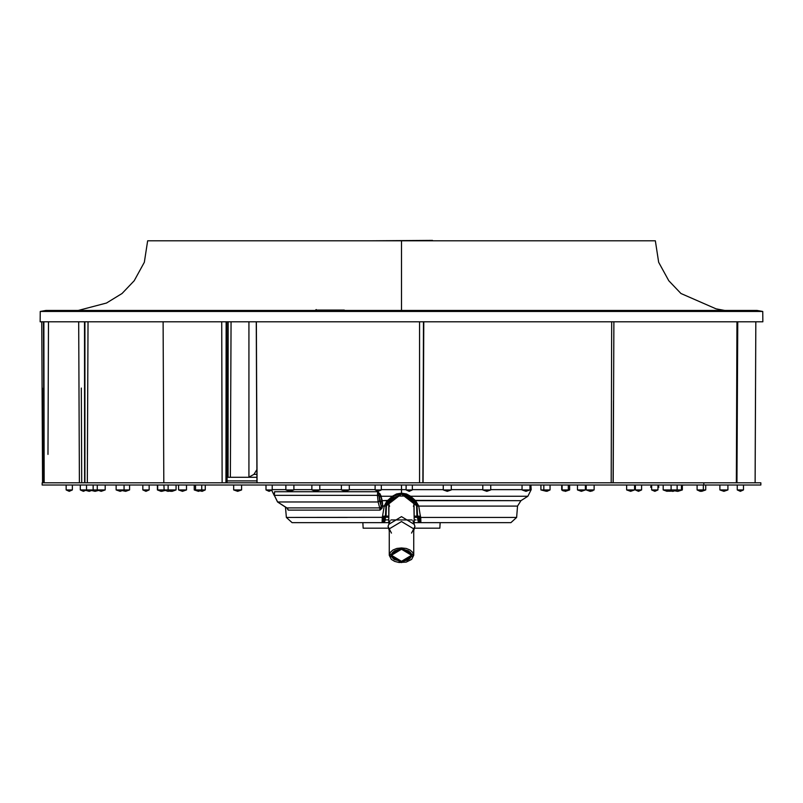 <?xml version="1.0" encoding="UTF-8"?>
<svg xmlns="http://www.w3.org/2000/svg" width="803" height="803" viewBox="0 0 803 803"><rect width="100%" height="100%" fill="white"/><g stroke="black" fill="none" stroke-linecap="round" stroke-linejoin="round"><path stroke-width="1.2" d="M40.15 321.832L762.85 321.832L762.76 311.464L40.24 311.464L40.15 321.832L762.85 321.832L762.76 311.464L757.099 310.43L45.901 310.43L40.24 311.464L762.76 311.464M147.632 240.8L401.5 240.8L401.5 310.43L401.5 240.8L655.368 240.8L147.632 240.8L144.309 262.28L134.191 280.769L122.086 293.517L106.478 303.032L78.212 310.43M417.088 506.081L417.57 516.158L420.471 516.249L420.702 517.443L420.089 514.402L420.471 516.249L417.57 516.158L417.088 506.081L418.734 506.131L420.089 514.402L418.734 506.131L517.574 506.131L516.61 517.443L517.574 506.131L520.896 500.67L517.574 506.131L418.734 506.131L415.563 500.67L520.896 500.67L527.902 496.254L520.896 500.67L414.328 500.329L416.516 504.264M411.558 555.264L401.5 561.337L391.442 555.264L392.205 557.593L394.383 559.561L401.5 561.337L407.091 560.313L409.861 558.637L411.367 556.449L410.795 552.946L408.617 550.978L403.457 549.322L397.656 549.664L394.383 550.978L392.205 552.946L391.442 555.264L401.5 549.202L411.558 555.264M413.716 555.264L413.716 528.906L401.5 521.538L389.284 528.906L389.284 555.264L401.5 547.907L413.716 555.264L401.5 562.632L389.284 555.264L389.284 528.906L401.5 521.538L413.716 528.906L414.96 526.316L413.716 528.906L413.716 555.264L411.658 559.36L406.177 562.07L399.121 562.491L394.715 561.387L391.342 559.36L389.284 555.264L390.218 552.454L392.868 550.065L396.823 548.469L401.5 547.907L406.177 548.469L410.132 550.065L412.782 552.454L413.716 555.264M412.069 519.983L390.931 519.983M390.057 520.886L388.04 526.316L389.284 528.906L388.04 526.316L388.712 524.319L401.5 516.61L414.288 524.319L414.96 526.316L412.943 520.886M413.485 506.382L414.288 503.692L407.292 496.816L404.521 496.053L410.172 498.021L413.806 501.594L414.288 523.064L414.087 505.057M389.515 506.382L388.712 503.692L389.786 500.59L392.828 498.021L398.489 496.043L395.708 496.816L388.712 503.692L388.712 523.064L388.913 505.057M432.536 240.368L370.464 240.8L432.536 240.368M168.148 489.94L176.098 489.94L176.098 485.052L176.098 489.94L168.309 489.94L172.123 491.376L168.309 489.94L164.093 489.94L167.917 491.376L164.093 489.94L168.148 489.94L168.148 485.052L168.148 489.94L172.123 491.376L176.098 489.94M169.614 491.135L170.929 491.376L169.614 491.135M195.5 489.94L201.754 489.94L201.754 485.052L201.754 489.94L195.631 489.94L198.632 491.376L194.226 489.94L195.5 489.94L195.5 485.052L195.5 489.94L198.632 491.376L201.754 489.94L205.307 489.94L205.307 485.052L205.307 489.94L201.754 489.94M97.233 489.94L105.183 489.94L105.183 485.052L105.183 489.94L93.198 489.94L97.233 489.94L97.233 485.052L97.233 489.94L101.208 491.376L105.183 489.94M142.874 489.94L149.117 489.94L149.117 485.052L149.117 489.94L142.874 489.94L142.874 485.052L142.874 489.94L145.995 491.376L149.117 489.94M80.32 489.94L86.563 489.94L86.563 485.052L86.563 489.94L93.038 489.94L80.32 489.94L80.32 485.052L80.32 489.94L83.442 491.376L86.563 489.94M124.094 489.94L129.614 489.94L129.614 485.052L129.614 489.94L124.094 489.94L124.094 485.052L124.094 489.94L116.144 489.94L124.094 489.94L120.119 491.376L123.933 489.94L120.119 491.376L116.144 489.94L116.144 485.052L116.144 489.94M129.614 489.94L125.639 491.376L128.239 489.94L125.639 491.376L122.879 490.723M205.307 489.94L202.185 491.376L204.233 489.94L202.185 491.376L200.399 490.974M66.117 489.94L72.37 489.94L72.37 485.052L72.37 489.94L66.117 489.94L66.117 485.052L66.117 489.94L69.239 491.376L72.37 489.94M233.673 489.94L241.623 489.94L241.623 485.052L241.623 489.94L233.673 489.94L233.673 485.052L233.673 489.94L237.648 491.376L238.21 489.94L237.648 491.376L241.623 489.94M157.408 485.052L157.408 489.94L157.408 485.052M164.786 490.533L161.664 491.376L164.133 490.091L161.654 491.376L157.689 489.94L157.689 485.052L157.689 489.94L163.932 489.94L157.408 489.94L161.042 491.346M561.678 489.94L561.678 485.052L561.678 489.94L563.335 490.924M569.628 489.94L569.628 485.052L569.628 489.94L565.402 491.366M592.825 490.763L590.426 491.366M681.486 489.94L681.486 485.052L681.486 489.94L682.319 489.94L682.319 485.153L682.319 489.94L677.09 489.94L681.486 489.94L677.511 491.376L675.313 490.974M683.734 485.052L681.486 485.153M651.675 489.94L651.675 485.052L651.675 489.94L657.918 489.94L657.918 485.052L657.918 489.94L651.675 489.94L654.796 491.376L657.918 489.94M651.675 487.26L650.681 487.26L651.323 485.052M658.269 485.052L658.912 487.26L657.918 487.26M697.094 489.94L700.216 491.376L701.511 489.94L700.216 491.376L703.338 489.94L703.338 485.052L703.338 489.94L697.094 489.94L697.094 485.052L697.094 489.94L705.717 489.94L705.717 485.052L705.717 489.94L701.742 491.376L705.084 489.94M635.384 489.94L641.637 489.94L641.637 485.052L641.637 489.94L638.505 491.376L641.135 489.94L635.384 489.94L635.384 485.052L635.384 489.94L638.505 491.376L641.637 489.94M737.264 489.94L743.508 489.94L743.508 485.052L743.508 489.94L740.386 491.376L743.016 489.94L737.264 489.94L737.264 485.052L737.264 489.94L740.386 491.376L743.508 489.94M626.661 489.94L634.621 489.94L634.621 485.052L634.621 489.94L632.292 489.94L630.636 491.376L632.292 489.94L626.661 489.94L626.661 485.052L626.661 489.94L630.636 491.376L634.621 489.94M543.852 489.94L550.095 489.94L550.095 485.052L550.095 489.94L548.268 489.94L546.973 491.376L548.268 489.94L540.901 489.94L543.852 489.94L543.852 485.052L543.852 489.94L546.973 491.376L550.095 489.94M482.814 489.94L490.763 489.94L490.763 485.052L490.763 489.94L486.227 489.94L486.789 491.376L486.227 489.94L482.814 489.94L482.814 485.052L482.814 489.94L486.799 491.376M406.127 489.94L412.371 489.94L412.371 485.052L412.371 489.94L408.807 489.94L409.249 491.376L408.807 489.94L406.127 489.94L406.127 485.052L406.127 489.94L409.249 491.376L412.371 489.94M562.08 489.94L568.323 489.94L568.323 485.052L568.323 489.94L564.76 489.94L565.202 491.376L564.76 489.94L562.08 489.94L562.08 485.052L562.08 489.94L565.202 491.376L568.323 489.94M311.885 489.94L319.835 489.94L319.835 485.052L319.835 489.94L313.26 489.94L315.86 491.376L311.885 489.94L311.885 485.052L311.885 489.94L315.86 491.376L319.835 489.94M375.101 489.94L381.345 489.94L381.345 485.052L381.345 489.94L376.175 489.94L378.223 491.376L375.101 489.94L375.101 485.052L375.101 489.94L378.223 491.376L381.345 489.94M265.944 489.94L272.187 489.94L272.187 485.052L272.187 489.94L267.018 489.94L269.065 491.376L265.944 489.94L265.944 485.052L265.944 489.94L269.065 491.376L272.187 489.94M727.257 489.94L723.915 491.376L727.889 489.94L719.94 489.94L727.257 489.94M676.457 489.94L673.115 491.376L677.09 489.94L668.779 489.94L667.122 491.376L668.779 489.94L676.457 489.94M684.557 485.052L683.734 485.153M546.03 491.265L540.901 489.94L540.901 485.052L540.901 489.94M578.05 489.94L585.367 489.94L585.367 485.052L585.367 489.94L578.05 489.94L581.392 491.376L578.05 489.94M198.441 491.366L194.226 489.94L194.226 485.052L194.226 489.94M98.137 490.563L95.065 491.376L97.494 490.141L95.065 491.376L92.144 490.643M93.198 489.94L89.223 491.376L93.198 489.94L93.198 485.052L93.198 489.94L89.223 491.376L86.011 490.472M178.708 489.94L182.522 491.376L178.708 489.94L186.497 489.94L178.708 489.94M341.375 489.94L342.74 489.94L341.375 489.94L341.375 485.052L341.375 489.94L345.35 491.376L342.74 489.94L345.35 491.376L349.325 489.94L342.74 489.94L349.325 489.94L349.325 485.052L349.325 489.94M285.898 489.94L287.263 489.94L285.898 489.94L285.898 485.052L285.898 489.94L289.873 491.376L287.263 489.94L289.873 491.376L293.848 489.94L287.263 489.94L293.848 489.94L293.848 485.052L293.848 489.94M522.02 489.94L525.433 489.94L522.02 489.94L522.02 485.052L522.02 489.94L525.995 491.376L525.433 489.94L525.995 491.376L529.97 489.94L525.433 489.94L529.97 489.94L529.97 485.052L529.97 489.94M443.296 489.94L446.699 489.94L443.296 489.94L443.296 485.052L443.296 489.94L447.271 491.376L446.699 489.94L447.271 491.376L451.246 489.94L446.699 489.94L451.246 489.94L451.246 485.052L451.246 489.94M591.791 489.94L590.135 491.376L591.791 489.94L594.11 489.94L586.16 489.94L591.791 489.94M719.94 485.052L719.94 489.94L719.94 485.052M727.889 489.94L727.889 485.052L727.889 489.94L723.915 491.376L719.94 489.94M677.09 489.94L677.09 485.052L677.09 489.94L673.115 491.376L670.124 490.603M577.417 485.052L577.417 489.94L577.417 485.052M42.198 482.754L81.324 482.754L42.157 482.754L42.157 485.052L703.809 485.052L178.547 485.052L178.547 489.94L178.547 485.052L42.218 485.052M186.497 489.94L186.497 485.052L186.497 489.94L182.522 491.376L178.547 489.94M163.932 485.052L164.093 489.94L163.932 485.052M663.148 485.052L663.148 489.94L668.779 489.94L663.148 489.94L663.148 485.052M671.097 489.94L671.097 485.052L671.097 489.94L667.122 491.376L663.148 489.94M586.16 485.052L586.16 489.94L586.16 485.052M594.11 489.94L594.11 485.052L594.11 489.94L590.135 491.376L586.16 489.94M248.97 477.283L248.97 321.832L248.97 477.283M79.377 482.754L78.674 321.832L79.377 482.754M163.852 482.754L163.15 321.832L163.852 482.754M220.333 482.754L83.964 482.754L222.15 482.754L221.758 321.832L222.15 482.754L220.333 482.754M416.877 482.754L225.312 482.754L419.547 482.754L419.567 321.832L419.547 482.754L416.877 482.754M608.523 482.754L422.599 482.754L611.213 482.754L611.635 321.832L611.213 482.754L608.523 482.754M703.809 482.754L613.191 482.754L734.454 482.754L703.809 482.754L703.809 485.052L703.809 482.754M256.9 469.685L253.939 474.352L256.92 474.352L253.939 474.352L248.599 477.293M406.699 494.819L401.5 493.955L410.604 496.254L401.5 493.112L401.5 485.052L401.5 489.679L406.127 489.679L401.5 489.679L401.5 493.112L406.459 493.986L410.604 496.254L527.902 496.254L410.604 496.254L415.563 500.67L409.801 496.264L414.328 500.329L417.088 506.031L416.416 503.993M412.371 489.679L443.296 489.679L412.371 489.679M451.246 489.679L482.814 489.679L451.246 489.679M490.763 489.679L522.02 489.679L490.763 489.679M529.97 489.679L531.235 489.679L529.97 489.679M415.793 502.648L414.689 500.831M414.348 500.359L411.337 497.318M416.446 504.073L415.803 502.668M384.808 521.358L385.249 519.922L382.298 522.623L385.249 519.963L385.299 518.989L382.128 520.665L384.296 520.374L385.31 518.728L382.138 520.133L385.31 518.728L385.34 518.106L382.188 518.899L382.298 522.623L385.249 519.963L388.712 519.872L385.249 519.963L385.37 517.433L382.288 517.624L382.228 518.266L385.36 517.774L382.228 518.266L382.188 518.899L385.34 518.106L385.38 517.343L286.39 517.443L285.507 507.054L286.39 517.443L337.973 517.443L286.39 517.443L292.121 522.693L286.39 517.443L347.177 517.443M417.66 518.106L417.57 516.158L417.62 517.343L420.702 517.443L417.62 517.343L417.038 516.63L417.59 517.212L417.018 516.66L417.59 517.212L414.288 517.222L420.712 517.624L417.64 517.774L420.772 518.266L420.702 517.443L516.61 517.443L510.879 522.693L516.61 517.443L420.702 517.443L420.852 521.629L420.772 518.266L417.64 517.774L420.812 518.899M420.852 521.629L420.702 522.623L417.751 519.922L417.701 518.989L418.704 520.374L420.872 520.665L417.69 518.728L420.862 520.133L417.69 518.728L417.751 519.963L417.63 517.433L417.751 519.922L420.621 522.693L510.879 522.693L420.631 522.623M414.749 528.153L439.863 528.153L414.749 528.153M363.137 528.153L388.25 528.153L363.137 528.153L362.876 522.693M385.982 516.66L385.41 517.212L388.712 517.222L385.41 517.212L388.712 516.66L385.41 517.212L385.982 516.66M382.148 521.629L382.298 517.443L385.38 517.343L385.43 516.158L382.529 516.249L382.298 517.443L385.37 517.433L384.577 521.669M416.064 519.922L414.288 519.872L416.064 519.922M414.288 516.66L417.038 516.63L414.288 516.66M489.027 522.693L437.856 522.693M295.183 522.693L361.099 522.693M383.041 522.693L388.712 522.693M414.288 522.693L419.959 522.693M287.745 508.811L288.177 510.106L286.852 507.918L379.749 507.928L379.97 510.106L380.843 507.536L379.749 507.928L379.97 510.106L382.037 508.229L380.843 507.536L379.97 510.106L288.177 510.106L286.872 507.928L277.577 501.955L274.305 495.391L277.597 501.955L286.872 507.928L379.749 507.928L378.113 501.955L277.597 501.955L378.113 501.955L379.668 500.741L379.026 495.451L377.52 495.883L378.113 501.955L379.749 507.928L380.843 507.536L381.094 505.92L379.668 500.741L378.113 501.955L377.52 495.391L274.335 495.391L274.556 492.068M420.621 522.693L418.644 521.91L417.751 519.922L420.621 522.693L417.751 519.963L418.192 521.358M398.489 496.043L404.521 496.053L398.489 496.043M412.802 498.733L413.766 499.566M385.992 516.078L385.42 516.51L385.992 516.078L386.484 505.659L385.992 516.078L388.712 516.078L385.992 516.078M417.008 516.078L414.288 516.078L417.008 516.078L416.516 505.659L417.078 505.99L416.516 505.659L417.038 516.63L417.008 516.078L417.58 516.51L417.008 516.078M292.121 522.693L382.379 522.693L384.356 521.91L385.249 519.922L382.379 522.693L292.643 522.693M298.244 522.693L357.255 522.693M382.298 517.443L384.266 506.131L382.73 506.131L380.963 496.254L379.417 497.469L380.632 501.885L382.178 500.67L388.672 500.329L385.912 506.031L388.672 500.329L387.437 500.67L384.276 505.97L385.912 506.081L384.276 505.97L382.529 516.249L385.43 516.158L385.912 506.081L381.094 505.92L382.73 505.719L382.178 500.67L380.632 501.885L381.094 505.92L379.207 496.535L381.104 506.151L382.73 506.131L382.037 508.229L382.73 506.131L381.104 506.151L380.843 507.536L382.037 508.229L379.97 510.106L288.177 510.106L287.173 508.158L277.557 501.935M385.922 505.99L388.562 501.022L392.015 497.308L396.491 494.909L401.5 494.076L406.509 494.909L410.985 497.308L414.438 501.022L416.516 505.659L401.5 494.076L386.484 505.659L385.922 505.99L386.644 503.852L385.922 505.99M417.058 505.91L412.541 498.352L401.5 493.955L409.801 496.264L415.563 500.67L418.724 505.97L417.199 506.131M385.249 519.963L385.912 506.081L384.276 505.97L386.584 501.654L392.396 496.254L387.437 500.67L382.178 500.67L380.783 495.481L377.571 491.707L274.586 491.707L274.335 495.391L377.52 495.391L377.571 491.707L377.52 495.391L379.026 495.451L378.514 492.61L379.207 496.535L380.783 495.481L379.207 496.535L379.417 497.469L380.963 496.254L392.396 496.254L380.963 496.254L380.11 493.975L377.571 491.707L274.586 491.707M395.718 495.029L401.5 493.955L386.644 503.862M391.673 497.308L393.199 496.264L392.396 496.254L401.5 493.955L396.301 494.819L391.693 497.288L388.672 500.329L389.816 498.984M388.07 501.182L385.942 505.93M401.5 493.112L392.396 496.254L396.541 493.986L401.5 493.112M401.5 489.679L381.345 489.679L401.5 489.679M375.101 489.679L349.325 489.679L375.101 489.679M341.375 489.679L319.835 489.679L341.375 489.679M311.885 489.679L293.848 489.679L311.885 489.679M285.898 489.679L272.187 489.679L285.898 489.679M736.783 482.754L736.983 321.832L736.301 482.754L734.454 482.754L760.842 482.754L736.983 482.754L737.766 321.832M227.139 477.293L256.93 477.293L227.139 477.293M760.782 485.052L703.809 485.052L760.842 485.052L760.842 482.754M227.119 480.937L256.95 480.937L227.119 480.937M316.322 309.546L315.569 310.078L344.316 310.078L315.569 310.078L316.322 309.546M757.099 310.43L45.901 310.43M256.378 321.832L257.07 482.754L256.378 321.832M87.447 454.357L88.019 321.832L87.447 454.357M81.284 388.06L81.565 454.357L81.284 388.06M81.685 482.754L81.565 454.357L81.685 482.754L83.964 482.754L81.685 482.754M228.193 321.832L228.012 477.293L228.193 321.832M47.959 454.357L48.461 321.832L47.959 454.357M42.77 482.754L42.368 388.06M755.513 388.06L755.221 454.357L755.513 388.06M755.091 482.754L755.221 454.357L755.091 482.754M43.894 321.832L44.185 482.754L43.894 321.832M84.967 321.832L84.867 482.754L84.967 321.832M226.526 321.832L226.075 482.754L226.526 321.832M227.088 482.754L227.821 321.832M423.653 321.832L422.98 482.754L423.653 321.832M613.191 482.754L611.213 482.754L613.191 482.754L613.934 321.832M422.599 482.754L419.547 482.754L422.599 482.754M422.91 482.754L423.502 321.832L422.91 482.754M225.312 482.754L222.15 482.754L225.312 482.754M225.904 482.754L226.165 321.832L225.904 482.754M84.656 482.754L84.506 321.832L84.656 482.754M44.004 482.754L43.482 321.832L44.004 482.754M613.472 400.556L613.111 482.754M585.367 489.94L581.392 491.376L577.417 489.94M668.487 491.225L671.489 491.155M677.933 491.356L682.319 489.94M672.292 491.316L673.024 491.376M389.284 528.906L391.442 533.082M411.558 533.082L413.716 528.906M171.461 491.336L169.574 491.145M705.717 489.94L700.899 491.316M490.763 489.94L486.789 491.376M170.015 491.004L167.907 491.376L163.932 489.94M530.913 485.052L531.235 489.679L527.902 496.254M440.124 522.693L439.863 528.153M274.546 491.807L274.305 495.391L277.577 501.955M414.609 500.711L414.9 501.132M415.221 501.634L415.954 502.979M393.199 496.264L393.781 495.933M271.755 490.372L274.285 495.652M655.368 240.8L658.691 262.28L668.809 280.769L680.914 293.517L716.075 308.844L724.798 310.43M87.326 482.754L88.039 321.832M423.121 482.754L423.833 321.832M256.96 482.754L256.237 321.832M230.361 477.293L231.043 321.832M41.746 321.832L42.519 482.754M755.854 321.832L755.121 482.754M414.96 526.296L413.716 530.642M389.284 530.642L388.04 526.296"/></g></svg>
